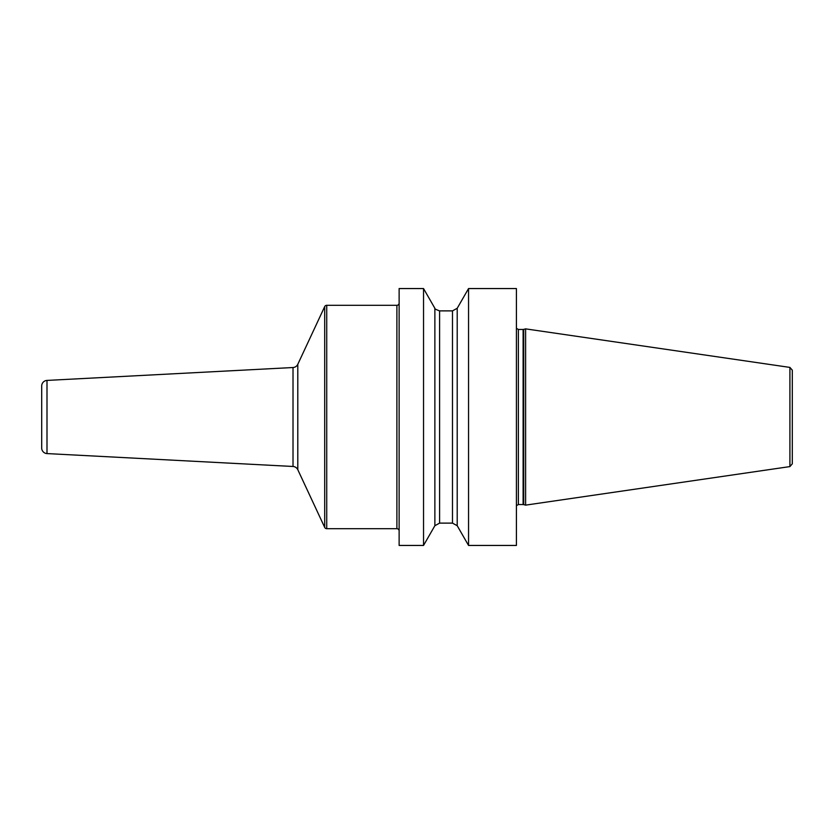 <?xml version="1.0" encoding="UTF-8"?>
<svg xmlns="http://www.w3.org/2000/svg" width="834" height="834" viewBox="0 0 834 834"><rect width="100%" height="100%" fill="white"/><g stroke="black" fill="none" stroke-linecap="round" stroke-linejoin="round"><path stroke-width="1.25" d="M468.552 545.446L516.413 545.446L516.413 288.554L468.552 288.554L468.552 545.446L457.209 525.712L452.487 523.116L452.487 310.884L457.209 308.288L468.552 288.554M399.132 417L399.132 288.554L423.536 288.554L423.536 545.446L399.132 545.446L399.132 417M457.209 525.712L457.209 308.288M523.7 504.622L525.608 505.133L525.608 328.867L523.7 329.378L523.7 504.622L523.116 504.539L523.116 329.461L523.7 329.378M789.913 367.408L789.913 466.592L792.3 463.829L792.3 370.171L789.913 367.408L525.608 328.867M423.536 288.554L434.868 308.288L434.868 525.712L423.536 545.446M399.132 303.065A2.231 2.231 0 0 1 396.89 305.307L326.73 305.307A2.231 2.231 0 0 0 324.697 306.589L297.79 364.312A5.588 5.588 0 0 1 293.015 367.523L46.996 380.419A5.588 5.588 0 0 0 41.7 385.996L41.7 448.004A5.588 5.588 0 0 0 46.996 453.581L293.015 466.477A5.588 5.588 0 0 1 297.79 469.688L324.697 527.411A2.231 2.231 0 0 0 326.73 528.693L396.89 528.693A2.231 2.231 0 0 1 399.132 530.935M516.413 328.304L518.362 329.461L518.362 504.539L516.413 505.696M434.868 525.712L439.591 523.116L439.591 310.884L452.487 310.884M396.89 305.307L396.89 528.693M326.73 305.307L326.73 528.693M324.697 306.589L324.697 527.411M297.79 364.312L297.79 469.688M293.015 367.523L293.015 466.477M46.996 380.419L46.996 453.581M518.362 329.461L523.116 329.461M518.362 504.539L523.116 504.539M789.913 466.592L525.608 505.133M434.868 308.288C434.233 308.632 435.807 309.497 439.591 310.884M439.591 523.116L452.487 523.116"/></g></svg>

